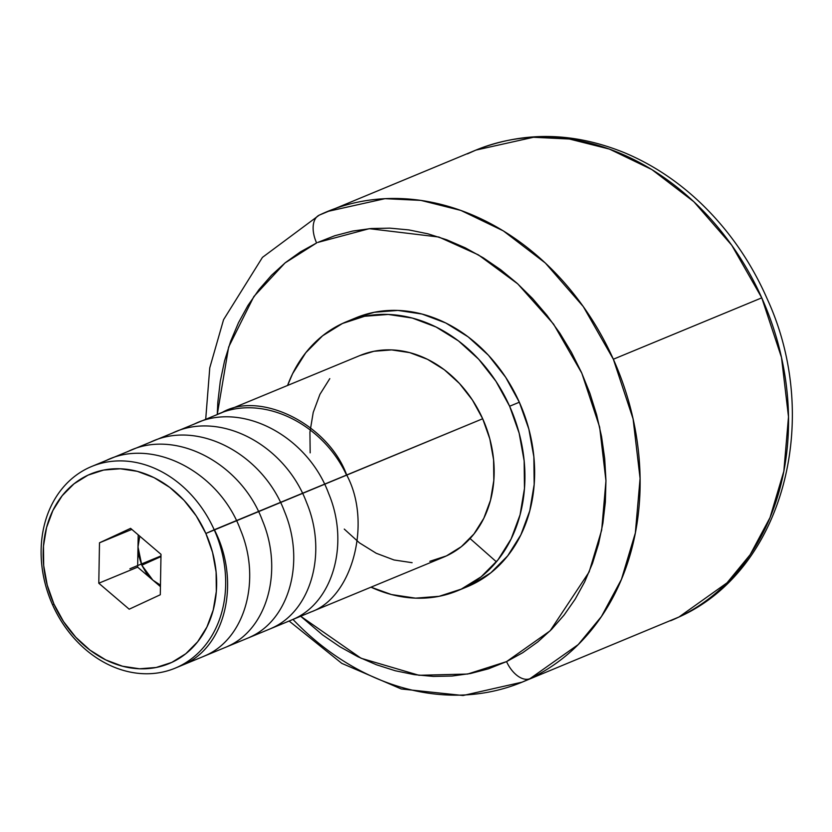 <?xml version="1.0" encoding="UTF-8"?>
<svg xmlns="http://www.w3.org/2000/svg" width="832" height="832" viewBox="0 0 832 832"><rect width="100%" height="100%" fill="white"/><g stroke="black" fill="none" stroke-linecap="round" stroke-linejoin="round"><path stroke-width="1.25" d="M205.702 419.318L209.768 367.806L223.569 319.686L262.444 257.379L319.228 215.145L327.475 211.484L384.977 198.671L420.888 200.387L460.897 210.434L503.308 230.87L545.334 263.016L583.284 306.571L613.35 359.226L633.09 418.912L640.078 478.431L635.346 532.958L621.442 579.374L601.453 616.491L578.219 644.592L529.984 678.662A254.665 207.844 67.5 0 1 522.122 682.146L678.985 617.001L727.033 582.826L750.162 554.694L770.026 517.608L783.838 471.255L788.497 416.822L781.487 357.417L761.769 297.846L613.35 359.226L761.769 297.846A254.665 207.844 -112.5 0 0 475.894 150.103L319.613 214.978A24.742 14.279 64.6 0 0 319.186 215.166A24.742 14.279 -115.4 0 1 319.613 214.978A254.665 207.844 67.5 0 0 318.812 215.353L319.613 214.978A254.665 207.844 67.5 0 1 327.475 211.484A254.665 207.844 67.5 0 1 613.35 359.226A254.665 207.844 67.5 0 1 529.984 678.662A24.742 14.279 -115.4 0 1 506.553 661.606L488.353 668.845L470.517 673.504L452.109 676.031L433.316 676.416L414.315 674.648L395.294 670.758L376.418 664.758L357.885 656.729L339.872 646.734L322.546 634.878L300.674 616.252L361.067 658.258L418.985 675.282L467.636 674.045L506.553 661.606A24.742 14.279 64.6 0 0 529.984 678.662L522.122 682.146A254.665 207.844 67.5 0 1 292.978 619.434M319.186 215.166A24.742 14.279 64.6 0 0 316.618 242.954L284.991 262.964L253.864 296.514L228.654 347.006L217.256 414.544L217.818 402.428L220.282 381.285L224.578 360.818L230.672 341.224L238.493 322.702L247.978 305.427L259.033 289.546L271.554 275.236L285.407 262.621L300.487 251.836L316.618 242.954A24.742 14.279 -115.4 0 1 319.186 215.166M496.392 561.818L470.049 538.543M475.894 150.103C523.89 131.102 573.446 131.976 624.541 152.755C652.642 164.538 678.33 181.605 701.626 203.965C729.414 230.859 751.317 262.59 767.322 299.177C822.598 419.349 783.307 570.18 679.401 616.824L670.54 620.766A254.665 207.844 -112.5 0 0 678.985 617.001A24.742 14.279 64.4 0 0 679.442 616.803A24.742 14.279 -115.6 0 1 678.985 617.001A254.665 207.844 -112.5 0 0 761.769 297.846L731.754 245.253L693.846 201.718L651.851 169.562L609.44 149.094L569.421 139.027L533.468 137.28L475.894 150.103L467.449 153.868M355.68 317.928L374.338 312.26L397.935 310.43L422.053 314.049L445.765 322.972L468.166 336.877L488.394 355.212L505.669 377.281L519.334 402.23L509.621 406.245A145.517 118.768 67.5 0 1 457.486 590.772A145.517 118.768 67.5 0 1 370.989 587.174L391.414 594.537L415.532 598.156L439.119 596.315L461.282 589.108L481.156 576.794L497.994 559.842L511.129 538.918L520.062 514.81L524.462 488.467L524.15 460.876L519.137 433.118L509.621 406.245L519.334 402.23A145.517 118.768 -112.5 0 0 355.971 317.803L346.258 321.818A145.517 118.768 67.5 0 1 509.621 406.245L495.955 381.295L478.681 359.226L458.453 340.891L436.051 326.997L412.339 318.063L388.222 314.444L364.624 316.274L342.462 323.492L322.587 335.806L305.76 352.747L292.614 373.682L287.57 385.466A145.517 118.768 67.5 0 1 346.258 321.818M175.105 668.179L443.581 557.159A109.138 89.076 -112.5 0 0 482.685 418.756L214.198 529.786A109.138 89.076 67.5 0 1 175.105 668.179A109.138 89.076 67.5 0 1 52.582 604.864A109.138 89.076 -112.5 0 0 177.954 666.931A109.138 89.076 -112.5 0 0 214.198 529.786L205.858 533.489A102.596 83.73 67.5 0 1 171.777 662.407A102.596 83.73 67.5 0 1 53.934 604.063L63.565 621.65L75.743 637.208L90.012 650.135L105.799 659.932L122.522 666.224L139.526 668.782L156.156 667.493L171.777 662.407L185.796 653.723L197.662 641.774L206.918 627.016L213.221 610.033L216.32 591.448L216.102 572L212.566 552.427L205.858 533.489L196.227 515.902L184.049 500.344L169.78 487.417L153.993 477.61L137.27 471.318L120.266 468.77L103.636 470.059L88.015 475.145L73.996 483.829L62.13 495.778L52.874 510.526L46.571 527.519L43.472 546.094L43.69 565.542L47.226 585.114L53.934 604.063L52.582 604.864L53.934 604.063A102.596 83.73 67.5 0 1 88.015 475.145A102.596 83.73 67.5 0 1 205.858 533.489L482.685 418.756A109.138 89.076 -112.5 0 0 360.162 355.441L91.686 466.471A109.138 89.076 67.5 0 1 214.198 529.786A109.138 89.076 -112.5 0 0 88.837 467.719A109.138 89.076 -112.5 0 0 52.582 604.864A109.138 89.076 67.5 0 1 91.686 466.471M141.814 565.219L160.961 556.608L141.814 565.219L137.998 546.936L139.766 536.182L137.998 546.936L137.644 567.154L152.849 580.143L141.814 565.219L138.892 556.202L137.998 546.936L137.644 567.154L98.79 583.222L99.497 542.797L131.851 529.412L99.497 542.797L130.593 528.351L161.002 554.32L160.295 594.755L129.199 609.201L98.79 583.222L137.644 567.154L152.849 580.143L146.578 573.383L141.814 565.219M160.462 585.156L152.849 580.143L160.441 586.633L152.849 580.143L160.462 585.156M138.206 534.851L137.998 546.936L138.206 534.851M160.295 594.755L129.199 609.201L98.79 583.222L99.497 542.797L130.593 528.351L161.002 554.32L160.295 594.755M506.553 661.606L550.108 630.843L589.129 571.958L601.682 530.057L605.956 480.823L599.643 427.076L581.818 373.194L553.571 324.106L517.806 283.92L478.369 254.862L438.88 237.037L369.283 228.675L317.72 242.445L334.818 235.716L352.664 231.057L371.062 228.53L389.854 228.145L408.855 229.913L427.877 233.802L446.753 239.803L465.286 247.832L483.298 257.826L500.635 269.682L517.109 283.286L532.574 298.522L546.874 315.224L559.884 333.237L571.47 352.404L581.516 372.518L589.94 393.401L596.648 414.846L601.578 436.654L604.698 458.609L605.956 480.501L605.353 502.133L602.888 523.276L598.593 543.743L592.509 563.337L584.678 581.859L575.193 599.134L564.138 615.014L551.626 629.325L537.763 641.94L522.694 652.725L506.553 661.606M359.944 355.534L373.942 351.281L391.633 349.908L409.718 352.622L427.502 359.32L444.309 369.741L459.482 383.5L472.43 400.046L482.685 418.756L489.819 438.911L493.584 459.732L493.813 480.428L490.516 500.188L483.818 518.263L473.959 533.957L461.334 546.666L446.43 555.901L429.811 561.319M412.11 562.692L394.025 559.978L376.241 553.27L359.434 542.849L344.271 529.1M310.17 452.858L309.93 432.172L313.227 412.412L319.935 394.337L329.784 378.643M457.486 590.772L467.199 586.758A145.517 118.768 -112.5 0 0 519.334 402.23L528.85 429.104L533.863 456.862L534.175 484.453L529.776 510.796L520.842 534.903L507.707 555.828L490.87 572.77L470.995 585.094L466.866 586.893M160.971 555.922L129.896 568.776M307.58 613.402L310.44 612.144C352.414 598.021 372.351 522.6 346.694 474.999C328.255 424.039 259.314 389.906 221.333 412.932M346.538 475.062C322.088 422.115 260.083 393.089 215.665 415.272M290.982 620.256L293.758 619.039C333.06 601.983 349.731 543.514 328.661 493.542C307.445 435.708 240.802 400.431 193.638 424.382M271.731 628.15C311.002 611.114 327.683 552.968 306.602 502.59C284.658 444.007 218.816 409.864 171.6 433.493M249.704 637.26C289.099 620.079 305.604 562.224 284.534 511.597C262.954 453.752 197.205 418.777 149.573 442.603M227.677 646.37C266.895 629.335 283.712 571.303 262.444 520.562C241.03 462.696 174.554 427.929 127.546 451.714M202.769 656.739L205.639 655.481C244.951 638.435 261.643 580.122 240.448 529.755C219.17 471.89 152.402 436.998 105.518 460.824M183.612 664.591C225.451 646.89 241.145 581.693 214.354 529.724M522.122 682.146L463.05 695.51L401.274 688.969L341.806 663.374L289.12 621.036"/></g></svg>
